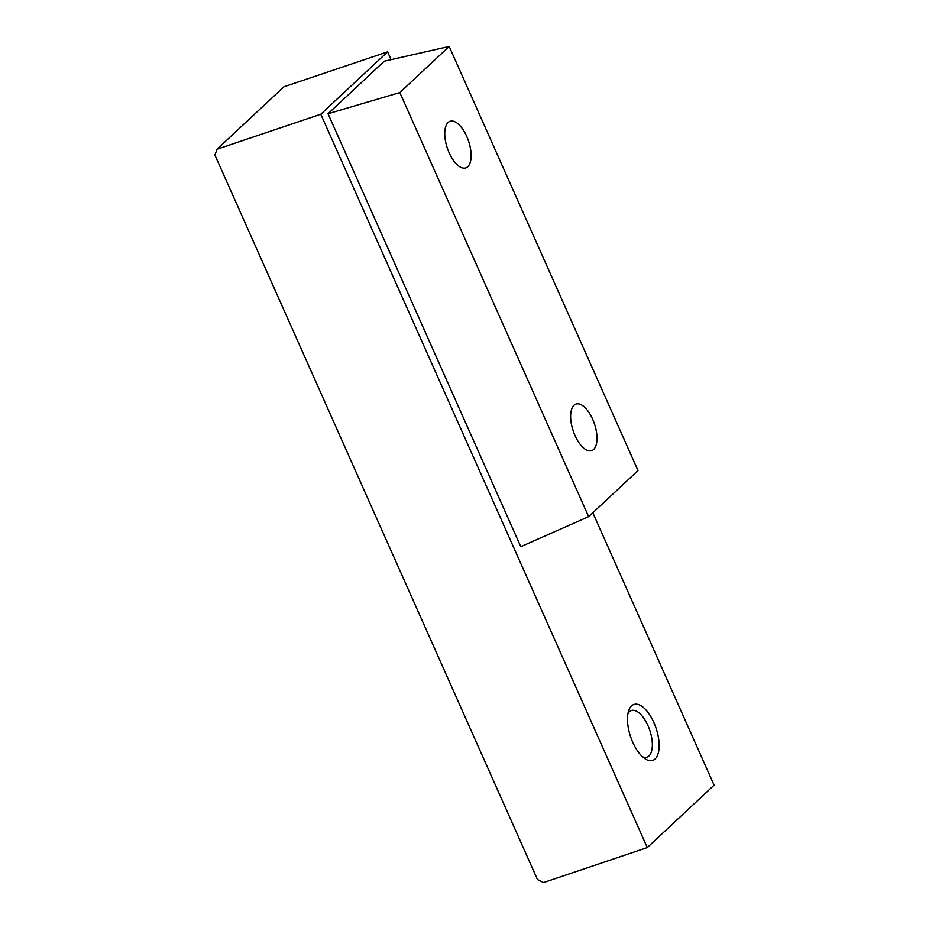 <?xml version="1.0" encoding="UTF-8"?>
<svg xmlns="http://www.w3.org/2000/svg" width="929" height="929" viewBox="0 0 929 929"><rect width="100%" height="100%" fill="white"/><g stroke="black" fill="none" stroke-linecap="round" stroke-linejoin="round"><path stroke-width="1.39" d="M320.784 114.244L647.292 847.585L543.581 882.55L537.461 879.531L214.901 155.027L217.072 149.209L320.784 114.244L387.602 51.838L391.074 59.642M592.818 512.762L714.099 785.179L647.292 847.585M653.877 722.588A29.496 13.424 -108.6 0 1 658.382 752.722A29.496 13.424 -108.6 0 1 644.923 758.668A29.496 13.424 -108.6 0 1 628.724 710.615A29.496 13.424 -108.6 0 1 653.877 722.588M328.03 113.733L520.786 546.67L588.649 516.652L399.83 92.552L328.03 113.733L384.292 61.186L449.183 46.45L399.83 92.552M387.602 51.838L283.891 86.803L217.072 149.209M642.601 756.821A24.584 11.183 71.4 0 0 647.037 757.135A24.584 11.183 71.4 0 0 647.966 725.63A24.584 11.183 71.4 0 0 631.325 710.557A24.584 11.183 71.4 0 0 627.992 713.484M449.183 46.45L638.002 470.55L588.649 516.652M575.028 435.55A24.584 11.183 71.4 0 0 583.098 447.546A24.584 11.183 71.4 0 0 596.917 440.683A24.584 11.183 71.4 0 0 586.164 408.783A24.584 11.183 71.4 0 0 571.01 411.698A24.584 11.183 71.4 0 0 575.028 435.55M449.148 152.809A24.584 11.183 71.4 0 0 457.207 164.805A24.584 11.183 71.4 0 0 471.038 157.953A24.584 11.183 71.4 0 0 460.285 126.042A24.584 11.183 71.4 0 0 445.13 128.957A24.584 11.183 71.4 0 0 449.148 152.809"/></g></svg>
